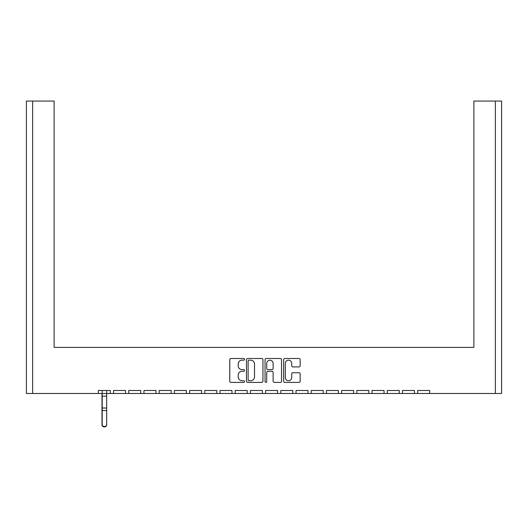 <?xml version="1.0" encoding="UTF-8"?>
<svg xmlns="http://www.w3.org/2000/svg" width="528" height="528" viewBox="0 0 528 528"><rect width="100%" height="100%" fill="white"/><g stroke="black" fill="none" stroke-linecap="round" stroke-linejoin="round"><path stroke-width="0.79" d="M244.504 359.324A0.838 0.838 0 0 0 243.665 358.486L230.96 358.486A1.195 1.195 0 0 0 229.766 359.68L229.766 381.209A1.195 1.195 0 0 0 230.96 382.404L243.665 382.404A0.838 0.838 0 0 0 244.504 381.566A0.838 0.838 0 0 0 243.665 380.734L242.022 380.734A3.828 3.828 0 0 1 238.194 376.906L238.194 375.111A3.828 3.828 0 0 1 242.022 371.283L243.665 371.283A0.838 0.838 0 0 0 244.504 370.445A0.838 0.838 0 0 0 243.665 369.607L242.022 369.607A3.828 3.828 0 0 1 238.194 365.779L238.194 363.99A3.828 3.828 0 0 1 242.022 360.162L243.665 360.162A0.838 0.838 0 0 0 244.504 359.324M292.915 366.92L298.954 366.92A1.195 1.195 0 0 0 300.148 365.719L300.148 359.68A1.195 1.195 0 0 0 298.954 358.486L284.843 358.486A1.195 1.195 0 0 0 283.642 359.68L283.642 381.209A1.195 1.195 0 0 0 284.843 382.404L298.954 382.404A1.195 1.195 0 0 0 300.148 381.209L300.148 373.916A1.195 1.195 0 0 0 298.954 372.715L292.915 372.715A1.195 1.195 0 0 0 291.72 373.916L291.72 377.533A3.201 3.201 0 0 1 288.519 380.734A3.201 3.201 0 0 1 285.318 377.533L285.318 363.356A3.201 3.201 0 0 1 288.519 360.162A3.201 3.201 0 0 1 291.72 363.356L291.72 365.719A1.195 1.195 0 0 0 292.915 366.92M429.66 393.499L495.363 393.499L495.363 101.066L473.867 101.066L473.867 347.391L54.133 347.391L54.133 101.066L32.637 101.066L32.637 393.499L98.34 393.499L98.34 390.476L110.326 390.476L110.326 393.499L113.546 393.499L113.546 390.476L125.532 390.476L125.532 393.499L128.753 393.499L128.753 390.476L140.738 390.476L140.738 393.499L143.959 393.499L143.959 390.476L155.945 390.476L155.945 393.499L159.166 393.499L159.166 390.476L171.151 390.476L171.151 393.499L174.372 393.499L174.372 390.476L186.358 390.476L186.358 393.499L189.578 393.499L189.578 390.476L201.564 390.476L201.564 393.499L204.785 393.499L204.785 390.476L216.77 390.476L216.77 393.499L219.991 393.499L219.991 390.476L231.977 390.476L231.977 393.499L235.198 393.499L235.198 390.476L247.183 390.476L247.183 393.499L250.404 393.499L250.404 390.476L262.39 390.476L262.39 393.499L265.61 393.499L265.61 390.476L277.596 390.476L277.596 393.499L280.817 393.499L280.817 390.476L292.802 390.476L292.802 393.499L296.023 393.499L296.023 390.476L308.009 390.476L308.009 393.499L311.23 393.499L311.23 390.476L323.215 390.476L323.215 393.499L326.436 393.499L326.436 390.476L338.422 390.476L338.422 393.499L341.642 393.499L341.642 390.476L353.628 390.476L353.628 393.499L356.849 393.499L356.849 390.476L368.834 390.476L368.834 393.499L372.055 393.499L372.055 390.476L384.041 390.476L384.041 393.499L387.262 393.499L387.262 390.476L399.247 390.476L399.247 393.499L402.468 393.499L402.468 390.476L414.454 390.476L414.454 393.499L417.674 393.499L417.674 390.476L429.66 390.476L429.66 393.499L417.674 393.499M262.951 381.209L262.951 359.68A1.195 1.195 0 0 0 261.756 358.486L247.645 358.486A1.195 1.195 0 0 0 246.451 359.68L246.451 381.209A1.195 1.195 0 0 0 247.645 382.404L261.756 382.404A1.195 1.195 0 0 0 262.951 381.209M266.244 358.486A1.195 1.195 0 0 0 265.049 359.68L265.049 381.566A0.838 0.838 0 0 0 265.881 382.404A0.838 0.838 0 0 0 266.719 381.566L266.719 372.478A1.195 1.195 0 0 1 267.914 371.283L271.927 371.283A1.195 1.195 0 0 1 273.121 372.478L273.121 381.209A1.195 1.195 0 0 0 274.316 382.404L280.355 382.404A1.195 1.195 0 0 0 281.549 381.209L281.549 359.68A1.195 1.195 0 0 0 280.355 358.486L266.244 358.486M473.867 106.92L473.867 347.391L432.782 347.391M95.218 347.391L54.133 347.391L54.133 106.92M495.363 101.066L501.6 101.066L501.6 393.499L495.363 393.499M32.637 393.499L26.4 393.499L26.4 101.066L32.637 101.066M414.454 393.499L402.468 393.499M399.247 393.499L387.262 393.499M384.041 393.499L372.055 393.499M368.834 393.499L356.849 393.499M353.628 393.499L341.642 393.499M338.422 393.499L326.436 393.499M323.215 393.499L311.23 393.499M308.009 393.499L296.023 393.499M292.802 393.499L280.817 393.499M277.596 393.499L265.61 393.499M262.39 393.499L250.404 393.499M247.183 393.499L235.198 393.499M231.977 393.499L219.991 393.499M216.77 393.499L204.785 393.499M201.564 393.499L189.578 393.499M186.358 393.499L174.372 393.499M171.151 393.499L159.166 393.499M155.945 393.499L143.959 393.499M140.738 393.499L128.753 393.499M125.532 393.499L113.546 393.499M110.326 393.499L106.669 393.499L106.669 424.776A2.244 2.158 180 0 1 104.432 426.934A2.244 2.158 180 0 1 102.188 424.776L102.188 424.433A2.244 2.158 0 0 0 104.432 426.598A2.244 2.158 0 0 0 106.669 424.433M102.188 390.476L102.188 393.499L98.34 393.499M248.959 360.162A0.838 0.838 0 0 0 248.12 361L248.12 379.896A0.838 0.838 0 0 0 248.959 380.734L250.694 380.734A3.828 3.828 0 0 0 254.522 376.906L254.522 363.99A3.828 3.828 0 0 0 250.694 360.162L248.959 360.162M273.121 363.422A3.201 3.201 0 0 0 269.92 360.221A3.201 3.201 0 0 0 266.719 363.422L266.719 368.412A1.195 1.195 0 0 0 267.914 369.607L271.927 369.607A1.195 1.195 0 0 0 273.121 368.412L273.121 363.422M101.996 393.499L101.996 424.776A2.244 2.158 180 0 0 104.333 426.934M106.669 390.476L106.669 393.499L102.188 393.499L102.188 424.433M106.669 408.019L102.188 408.019M106.669 396.165L102.188 396.165M106.669 410.546L102.188 410.546"/></g></svg>
